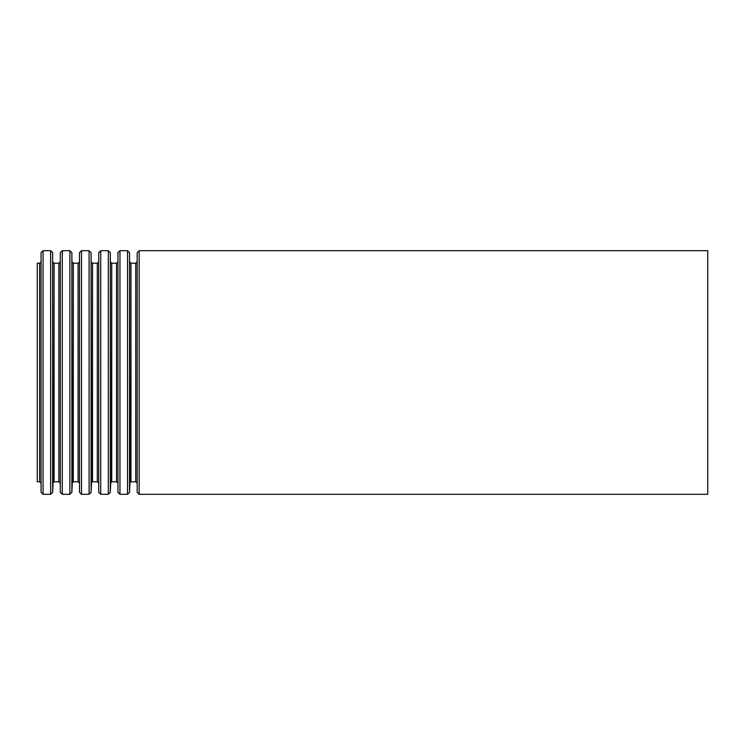 <?xml version="1.0" encoding="UTF-8"?>
<svg xmlns="http://www.w3.org/2000/svg" width="745" height="745" viewBox="0 0 745 745"><rect width="100%" height="100%" fill="white"/><g stroke="black" fill="none" stroke-linecap="round" stroke-linejoin="round"><path stroke-width="1.12" d="M37.25 263.209L37.25 481.792L39.643 481.792L39.643 263.209L37.25 263.209M707.75 250.692L707.75 494.307L139.175 494.307L139.175 250.692L707.75 250.692M137.173 492.38L137.173 252.62L137.173 492.38L139.175 494.307M136.754 262.249L135.748 263.209L135.748 481.792L130.962 481.792L129.956 482.751L129.537 492.38L129.537 252.62L129.956 482.751M135.748 263.209L130.962 263.209L130.962 481.792M129.537 252.62L127.535 250.692L127.535 494.307L129.537 492.38M127.535 250.692L119.954 250.692L119.954 494.307L127.535 494.307M117.952 492.38L117.952 252.62L117.952 492.38L119.954 494.307M117.533 262.249L116.527 263.209L116.527 481.792L111.741 481.792L110.735 482.751L110.316 492.38L110.316 252.62L110.735 482.751M116.527 263.209L111.741 263.209L111.741 481.792M110.316 252.62L108.314 250.692L108.314 494.307L110.316 492.38M108.314 250.692L100.733 250.692L100.733 494.307L108.314 494.307M98.731 492.38L98.731 252.62L98.731 492.38L100.733 494.307M98.312 262.249L97.306 263.209L97.306 481.792L92.52 481.792L91.514 482.751L91.095 492.38L91.095 252.62L91.514 482.751M97.306 263.209L92.52 263.209L92.52 481.792M91.095 252.62L89.093 250.692L89.093 494.307L91.095 492.38M89.093 250.692L81.512 250.692L81.512 494.307L89.093 494.307M79.51 492.38L79.51 252.62L79.51 492.38L81.512 494.307M79.091 262.249L78.085 263.209L78.085 481.792L73.299 481.792L72.293 482.751L71.874 492.38L71.874 252.62L72.293 482.751M78.085 263.209L73.299 263.209L73.299 481.792M71.874 252.62L69.872 250.692L69.872 494.307L71.874 492.38M69.872 250.692L62.291 250.692L62.291 494.307L69.872 494.307M60.289 492.38L60.289 252.62L60.289 492.38L62.291 494.307M59.87 262.249L58.864 263.209L58.864 481.792L54.078 481.792L53.072 482.751L52.653 492.38L52.653 252.62L53.072 482.751M58.864 263.209L54.078 263.209L54.078 481.792M52.653 252.62L50.651 250.692L50.651 494.307L52.653 492.38M50.651 250.692L43.07 250.692L43.07 494.307L50.651 494.307M41.068 492.38L41.068 252.62L41.068 492.38L43.07 494.307M137.173 252.62L139.175 250.692M136.754 482.751L135.748 481.792M130.962 263.209L129.956 262.249M117.952 252.62L119.954 250.692M117.533 482.751L116.527 481.792M111.741 263.209L110.735 262.249M98.731 252.62L100.733 250.692M98.312 482.751L97.306 481.792M92.52 263.209L91.514 262.249M79.51 252.62L81.512 250.692M79.091 482.751L78.085 481.792M73.299 263.209L72.293 262.249M60.289 252.62L62.291 250.692M59.87 482.751L58.864 481.792M54.078 263.209L53.072 262.249M41.068 252.62L43.07 250.692M40.649 262.249L39.643 263.209M40.649 482.751L39.643 481.792"/></g></svg>
